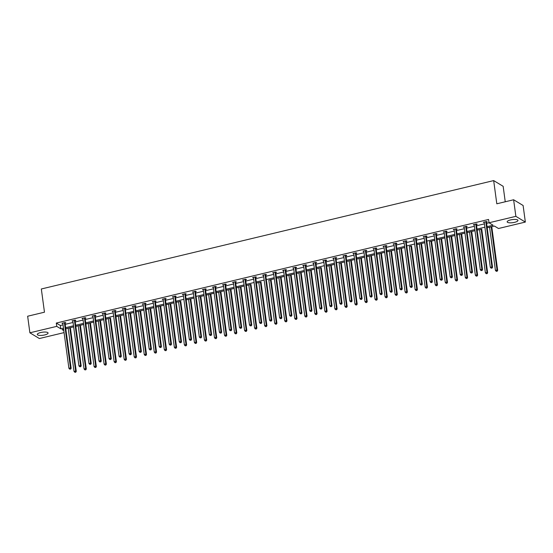 <?xml version="1.0" encoding="UTF-8"?>
<svg xmlns="http://www.w3.org/2000/svg" width="553" height="553" viewBox="0 0 553 553"><rect width="100%" height="100%" fill="white"/><g stroke="black" fill="none" stroke-linecap="round" stroke-linejoin="round"><path stroke-width="0.83" d="M40.673 332.533A5.447 1.555 -7.7 0 1 48.07 333.01A5.447 1.555 -7.7 0 1 44.675 334.945A5.447 1.555 -7.7 0 1 37.279 334.468A5.447 1.555 -7.7 0 1 40.673 332.533M510.571 219.921A5.447 1.555 -7.7 0 1 517.967 220.405A5.447 1.555 -7.7 0 1 514.567 222.341A5.447 1.555 -7.7 0 1 507.17 221.864A5.447 1.555 -7.7 0 1 510.571 219.921M505.242 201.776L503.154 186.313L493.67 180.589L41.33 288.984L44.468 312.196L27.65 316.226L29.89 332.802L56.745 326.367L60.809 328.821L63.477 328.178M493.67 180.589L496.808 203.794L513.626 199.764L523.11 205.495L525.35 222.071L498.495 228.507L494.437 226.053L487.207 227.781M75.464 372.107L74.821 372.259L75.72 372.259L75.637 371.008L76.279 371.395L70.362 327.673L73.66 326.892L65.807 328.772L68.185 328.206L74.026 371.395L75.637 371.008L69.796 327.811M83.69 324.48L75.837 326.367L78.222 325.8L84.063 368.989L85.667 368.609L79.826 325.406M85.494 369.701L84.851 369.853L85.75 369.853L85.667 368.609L86.309 368.996L80.399 325.275L83.697 324.487M95.531 367.296L94.888 367.448L95.787 367.448L95.704 366.204L96.34 366.591L90.429 322.869L93.727 322.081L85.874 323.961L88.252 323.394L94.093 366.591L95.704 366.204L89.862 323.007M105.561 364.89L104.918 365.042L105.817 365.049L105.734 363.798L106.376 364.185L100.466 320.464L103.764 319.675L95.904 321.556L98.289 320.989L104.13 364.185L105.734 363.798L99.893 320.602M110.496 318.065L105.941 319.15L108.319 318.583L114.16 361.78L115.771 361.392L109.929 318.196M115.971 316.751L118.356 316.178L124.197 359.374L125.801 358.987L119.96 315.791M125.628 360.086L124.985 360.238L125.884 360.238L125.801 358.987L126.443 359.374L120.533 315.652L123.824 314.871L115.971 316.745M133.861 312.459L128.386 313.779M128.386 313.772L134.227 356.968L135.838 356.581L136.473 356.968L130.563 313.247L133.861 312.466M145.695 355.275L145.052 355.427L145.951 355.427L145.868 354.183L146.51 354.57L140.6 310.848L143.891 310.06L136.038 311.94L138.423 311.374L144.264 354.563L145.868 354.183L140.027 310.98M155.732 352.869L155.082 353.021L155.987 353.021L155.905 351.777L156.54 352.164L150.63 308.443L153.928 307.655L146.068 309.535L148.453 308.968L154.294 352.164L155.905 351.777L150.063 308.581M165.762 350.464L165.119 350.616L166.018 350.623L165.935 349.372L166.577 349.759L160.667 306.037L163.958 305.249L156.105 307.129L158.49 306.562L164.324 349.759L165.935 349.372L160.094 306.175M175.792 348.058L175.149 348.217L176.054 348.217L175.972 346.966L176.607 347.353L170.697 303.632L173.995 302.844L166.135 304.724L168.52 304.157L174.361 347.353L175.972 346.966L170.13 303.77M180.734 301.233L176.172 302.318L178.557 301.751L184.391 344.948L186.002 344.56L180.16 301.364M186.202 299.92L188.587 299.353L194.428 342.542L196.039 342.155L190.197 298.959M195.859 343.254L195.216 343.406L196.121 343.406L196.039 342.155L196.674 342.542L190.764 298.82L194.062 298.039L186.202 299.913M204.092 295.627L198.624 296.947M198.617 296.94L204.458 340.136L206.069 339.756L206.711 340.143L200.801 296.422L204.092 295.634M215.926 338.443L215.283 338.595L216.182 338.595L216.099 337.351L216.741 337.738L210.831 294.016L214.129 293.228L206.269 295.108L208.654 294.542L214.495 337.731L216.099 337.351L210.264 294.148M225.963 336.037L225.32 336.189L226.218 336.196L226.136 334.945L226.778 335.332L220.868 291.611L224.159 290.823L216.306 292.703L218.691 292.136L224.525 335.332L226.136 334.945L220.294 291.749M235.993 333.632L235.35 333.791L236.249 333.791L236.166 332.54L236.808 332.927L230.898 289.205L234.196 288.417L226.336 290.297L228.721 289.731L234.562 332.927L236.166 332.54L230.331 289.343M246.03 331.226L245.387 331.385L246.285 331.385L246.203 330.134L246.845 330.521L240.928 286.8L244.226 286.019L236.373 287.892L238.751 287.325L244.592 330.521L246.203 330.134L240.361 286.938M250.965 284.401L246.403 285.486L248.788 284.919L254.629 328.116L256.233 327.729L250.391 284.532M261.002 281.995L256.44 283.088L258.818 282.521L264.659 325.71L266.269 325.33L260.428 282.127M274.329 278.795L268.855 280.115M268.855 280.108L274.696 323.305L276.3 322.924L276.942 323.311L271.032 279.59L274.329 278.802M276.507 278.283L278.885 277.71L284.726 320.906L286.336 320.519L280.495 277.323M286.164 321.611L285.521 321.763L286.419 321.763L286.336 320.519L286.979 320.906L281.062 277.184L284.36 276.396L276.507 278.277M296.194 319.205L295.551 319.364L296.449 319.364L296.367 318.113L297.009 318.5L291.099 274.779L294.396 273.991L286.537 275.871L288.922 275.304L294.763 318.5L296.367 318.113L290.525 274.917M306.231 316.8L305.588 316.959L306.486 316.959L306.403 315.708L307.046 316.095L301.129 272.373L304.426 271.592L296.574 273.465L298.952 272.899L304.793 316.095L306.403 315.708L300.562 272.511M316.261 314.401L315.618 314.553L316.516 314.553L316.434 313.302L317.076 313.689L311.166 269.968L314.463 269.187L306.604 271.06L308.989 270.493L314.83 313.689L316.434 313.302L310.592 270.106M321.196 267.569L316.641 268.661L319.019 268.094L324.86 311.284L326.47 310.904L320.629 267.7M336.328 309.59L335.685 309.742L336.583 309.742L336.501 308.498L337.143 308.885L331.233 265.164L334.53 264.375L326.671 266.256L329.056 265.689L334.897 308.878L336.501 308.498L330.659 265.295M339.086 263.276L344.927 306.48L346.537 306.092L347.173 306.48L341.263 262.758L344.56 261.97L339.086 263.283M346.738 261.451L349.123 260.878L354.964 304.074L356.567 303.687L350.726 260.491M356.395 304.779L355.752 304.938L356.65 304.938L356.567 303.687L357.21 304.074L351.3 260.352L354.591 259.564L346.738 261.445M356.775 259.046L359.153 258.472L364.994 301.668L366.604 301.281L360.763 258.085M366.432 302.373L365.789 302.532L366.687 302.532L366.604 301.281L367.24 301.668L361.33 257.947L364.627 257.166M376.462 299.975L375.819 300.127L376.717 300.127L376.634 298.876L377.277 299.263L371.367 255.541L374.658 254.76L366.805 256.633L369.19 256.067L375.031 299.263L376.634 298.876L370.793 255.68M386.499 297.569L385.849 297.721L386.754 297.721L386.671 296.47L387.307 296.857L381.397 253.136L384.694 252.355L376.835 254.235L379.22 253.668L385.061 296.857L386.671 296.47L380.83 253.274M396.529 295.164L395.886 295.316L396.784 295.316L396.701 294.072L397.344 294.459L391.434 250.737L394.724 249.949L386.872 251.829L389.257 251.262L395.098 294.452L396.701 294.072L390.86 250.868M406.559 292.758L405.916 292.91L406.821 292.91L406.738 291.666L407.374 292.053L401.464 248.332L404.761 247.544L396.902 249.424L399.287 248.857L405.128 292.053L406.738 291.666L400.897 248.47M411.501 245.933L409.324 246.451M416.969 244.62L419.354 244.046L425.195 287.242L426.805 286.855L420.964 243.659M426.626 287.947L425.983 288.106L426.888 288.106L426.805 286.855L427.441 287.242L421.531 243.52L424.828 242.732L416.969 244.613M434.858 240.327L429.391 241.64M429.384 241.64L435.225 284.836L436.835 284.449L437.478 284.836L431.568 241.115L434.858 240.334M446.693 283.143L446.05 283.295L446.948 283.295L446.872 282.044L447.508 282.431L441.598 238.709L444.895 237.928L437.036 239.808L439.421 239.242L445.262 282.431L446.872 282.044L441.031 238.848M456.73 280.737L456.087 280.889L456.985 280.889L456.902 279.645L457.545 280.032L451.635 236.311L454.925 235.523L447.073 237.403L449.458 236.836L455.292 280.025L456.902 279.645L451.061 236.442M466.76 278.332L466.117 278.484L467.015 278.484L466.932 277.24L467.575 277.627L461.665 233.905L464.962 233.117L457.103 234.997L459.488 234.431L465.329 277.62L466.932 277.24L461.098 234.037M476.797 275.926L476.154 276.078L477.052 276.085L476.969 274.834L477.612 275.221L471.695 231.5L474.992 230.712L467.14 232.592L469.518 232.025L475.359 275.221L476.969 274.834L471.128 231.638M481.732 229.101L477.17 230.186L479.555 229.619L485.396 272.816L486.999 272.429L481.158 229.232M487.207 227.788L489.585 227.214L495.426 270.41L497.036 270.023L491.195 226.827M496.864 271.115L496.221 271.274L497.119 271.274L497.036 270.023L497.679 270.41L491.762 226.689L494.437 226.053M64.072 332.609L39.374 338.533L29.89 332.802M513.626 199.764L515.866 216.341L525.35 222.071M75.153 320.643L75.872 320.47L75.229 320.083L72.014 320.851L72.885 321.182M95.22 315.832L95.939 315.659L95.296 315.272L92.081 316.046L92.952 316.371M115.287 311.021L116.006 310.848L115.363 310.461L112.148 311.235L113.019 311.567M135.354 306.217L136.073 306.044L135.43 305.657L132.215 306.424L133.086 306.756M155.421 301.406L156.14 301.233L155.497 300.846L152.282 301.62L153.153 301.945M175.488 296.595L176.207 296.422L175.564 296.035L172.349 296.809L173.22 297.141M195.548 291.79L196.274 291.618L195.631 291.231L192.416 291.998L193.287 292.33M215.615 286.979L216.341 286.807L215.698 286.419L212.483 287.194L213.354 287.519M235.682 282.168L236.401 281.995L235.765 281.608L232.55 282.383L233.421 282.714M255.749 277.364L256.468 277.191L255.832 276.804L252.617 277.571L253.488 277.903M275.816 272.553L276.535 272.38L275.899 271.993L272.677 272.767L273.555 273.092M295.883 267.742L296.602 267.569L295.966 267.182L292.744 267.956L293.622 268.288M315.95 262.938L316.669 262.765L316.033 262.378L312.811 263.145L313.689 263.477M336.017 258.127L336.736 257.954L336.1 257.567L332.878 258.334L333.756 258.666M356.084 253.315L356.803 253.143L356.167 252.756L352.945 253.53L353.823 253.862M376.151 248.511L376.87 248.338L376.227 247.951L373.012 248.719L373.89 249.05M396.218 243.7L396.936 243.527L396.294 243.14L393.079 243.908L393.957 244.239M416.285 238.889L417.003 238.716L416.361 238.329L413.146 239.103L414.024 239.435M436.352 234.085L437.07 233.912L436.428 233.525L433.213 234.292L434.091 234.624M456.419 229.274L457.137 229.101L456.495 228.714L453.28 229.481L454.158 229.813M476.486 224.463L477.204 224.29L476.562 223.903L473.347 224.677L474.225 225.009M486.605 223.357L489.018 222.776L488.562 219.458L56.295 323.049L60.36 325.503L63.028 324.867M65.206 324.341L73.058 322.461M75.243 321.943L83.095 320.056M85.273 319.537L93.125 317.65M95.303 317.132L103.162 315.245M105.34 314.726L113.192 312.846M115.37 312.321L123.229 310.44M125.407 309.915L133.259 308.035M135.437 307.509L143.296 305.629M145.474 305.111L153.326 303.224M155.504 302.705L163.363 300.818M165.541 300.3L173.393 298.42M175.571 297.894L183.43 296.014M185.608 295.489L193.46 293.608M195.638 293.083L203.497 291.203M205.675 290.684L213.527 288.797M215.705 288.279L223.564 286.392M225.742 285.873L233.594 283.993M235.772 283.468L243.631 281.588M245.809 281.062L253.661 279.182M255.839 278.657L263.698 276.776M265.875 276.258L273.728 274.371M275.906 273.853L283.758 271.965M285.942 271.447L293.795 269.567M295.973 269.041L303.825 267.161M306.009 266.636L313.862 264.756M316.04 264.23L323.892 262.35M326.07 261.832L333.929 259.945M336.106 259.426L343.959 257.539M346.137 257.021L353.996 255.14M356.173 254.615L364.026 252.735M366.204 252.209L374.063 250.329M376.24 249.804L384.093 247.924M386.27 247.398L394.13 245.518M396.307 245L404.16 243.113M406.337 242.594L414.197 240.707M416.374 240.189L424.227 238.308M426.404 237.783L434.264 235.903M436.441 235.378L444.294 233.497M446.471 232.972L454.331 231.092M456.508 230.573L464.361 228.686M466.538 228.168L474.398 226.281M476.575 225.762L484.428 223.882M486.516 222.057L487.234 221.884L486.599 221.497L483.384 222.271L484.255 222.603M466.449 226.868L467.167 226.695L466.532 226.308L463.317 227.083L464.188 227.407M446.382 231.679L447.107 231.507L446.465 231.119L443.25 231.887L444.121 232.219M426.315 236.484L427.04 236.311L426.398 235.924L423.183 236.698L424.054 237.03M406.255 241.295L406.973 241.122L406.331 240.735L403.116 241.509L403.987 241.834M386.188 246.106L386.906 245.933L386.264 245.546L383.049 246.313L383.92 246.645M366.121 250.91L366.839 250.737L366.197 250.35L362.982 251.124L363.853 251.456M346.054 255.721L346.772 255.548L346.13 255.161L342.915 255.935L343.786 256.267M325.987 260.532L326.705 260.359L326.063 259.972L322.848 260.74L323.719 261.071M305.92 265.336L306.639 265.164L305.996 264.783L302.781 265.551L303.652 265.882M285.853 270.147L286.572 269.975L285.929 269.588L282.714 270.362L283.585 270.694M265.786 274.959L266.505 274.786L265.862 274.399L262.647 275.166L263.525 275.498M245.719 279.763L246.438 279.597L245.795 279.21L242.58 279.977L243.458 280.309M225.652 284.574L226.371 284.401L225.728 284.014L222.513 284.788L223.391 285.12M205.585 289.385L206.304 289.212L205.661 288.825L202.446 289.592L203.324 289.924M185.518 294.196L186.237 294.023L185.594 293.636L182.379 294.403L183.257 294.735M165.451 299L166.17 298.827L165.527 298.44L162.312 299.214L163.19 299.546M145.384 303.811L146.103 303.638L145.46 303.251L142.245 304.019L143.123 304.35M125.317 308.622L126.036 308.45L125.4 308.062L122.178 308.83L123.056 309.162M105.25 313.427L105.969 313.254L105.333 312.867L102.111 313.641L102.989 313.973M85.183 318.238L85.902 318.065L85.266 317.678L82.044 318.445L82.922 318.777M65.116 323.049L65.835 322.876L65.199 322.489L61.977 323.256L62.855 323.588M56.295 323.049L56.745 326.367M487.055 226.675L493.076 225.23L489.011 222.776L515.866 216.341M63.63 329.291L62.164 329.643L63.809 330.632M364.627 257.159L356.768 259.039M65.655 327.659L73.508 325.779M75.685 325.254L83.544 323.374M85.722 322.848L93.575 320.968M95.752 320.443L103.611 318.563M105.789 318.044L113.642 316.157M115.819 315.639L123.678 313.751M125.856 313.233L133.708 311.353M135.886 310.827L143.745 308.947M145.923 308.422L153.775 306.542M155.953 306.016L163.812 304.136M165.99 303.618L173.842 301.731M176.02 301.212L183.879 299.325M186.057 298.807L193.909 296.926M196.087 296.401L203.946 294.521M206.124 293.996L213.976 292.115M216.154 291.59L224.006 289.71M226.191 289.191L234.043 287.304M236.221 286.786L244.073 284.899M246.251 284.38L254.11 282.5M256.288 281.975L264.14 280.094M266.318 279.569L274.177 277.689M276.355 277.164L284.207 275.283M286.385 274.765L294.244 272.878M296.422 272.359L304.274 270.472M306.452 269.954L314.311 268.067M316.489 267.548L324.341 265.668M326.519 265.143L334.378 263.263M336.556 262.737L344.408 260.857M346.586 260.332L354.445 258.451M356.623 257.933L364.475 256.046M366.653 255.527L374.512 253.64M376.69 253.122L384.542 251.242M386.72 250.716L394.579 248.836M396.757 248.311L404.609 246.431M406.787 245.905L414.646 244.025M416.824 243.507L424.676 241.62M426.854 241.101L434.713 239.214M436.891 238.696L444.743 236.815M446.921 236.29L454.773 234.41M456.958 233.884L464.81 232.004M466.988 231.479L474.84 229.599M477.025 229.08L484.877 227.193M60.36 325.503L60.809 328.821M483.951 222.133L484.02 222.659M473.921 224.539L473.99 225.064M463.884 226.944L463.953 227.47M453.854 229.35L453.923 229.868M443.817 231.748L443.886 232.274M433.787 234.154L433.856 234.679M423.75 236.56L423.819 237.085M413.72 238.965L413.789 239.49M403.683 241.371L403.752 241.896M393.653 243.776L393.722 244.295M383.616 246.182L383.685 246.7M373.586 248.58L373.655 249.106M363.549 250.986L363.618 251.511M353.519 253.392L353.588 253.917M343.482 255.797L343.558 256.322M333.452 258.203L333.521 258.721M323.415 260.608L323.491 261.127M313.385 263.007L313.454 263.532M303.348 265.412L303.424 265.938M293.318 267.818L293.387 268.343M283.281 270.223L283.357 270.749M273.251 272.629L273.32 273.147M263.214 275.035L263.29 275.553M253.184 277.433L253.253 277.959M243.154 279.839L243.223 280.364M233.117 282.244L233.186 282.77M223.087 284.65L223.156 285.175M213.05 287.055L213.119 287.581M203.02 289.461L203.089 289.979M192.983 291.86L193.052 292.385M182.953 294.265L183.022 294.79M172.916 296.671L172.985 297.196M162.886 299.076L162.955 299.602M152.849 301.482L152.918 302.007M142.819 303.887L142.888 304.406M132.782 306.286L132.851 306.811M122.752 308.692L122.821 309.217M112.715 311.097L112.791 311.622M102.685 313.503L102.754 314.028M92.648 315.908L92.724 316.434M82.618 318.314L82.687 318.832M72.581 320.719L72.657 321.238M62.551 323.118L62.62 323.643M485.88 221.67L485.852 221.781A0.698 0.629 -58.9 0 0 485.838 222.036L491.907 266.926L490.304 267.313L484.234 222.424A0.698 0.629 -58.9 0 0 484.151 222.188L484.103 222.099M486.64 221.525L486.495 222.168A0.698 0.629 -58.9 0 0 486.481 222.424L492.55 267.313L491.907 266.926L491.735 268.025L491.092 268.177L491.735 268.025M491.99 268.177L492.55 267.313M490.304 267.313L491.092 268.177M496.221 271.274L495.426 270.41M497.679 270.41L497.119 271.274M475.843 224.076L475.822 224.186A0.698 0.629 -58.9 0 0 475.808 224.442L481.877 269.332L480.267 269.719L474.198 224.829A0.698 0.629 -58.9 0 0 474.121 224.594L474.066 224.504M476.61 223.93L476.458 224.573A0.698 0.629 -58.9 0 0 476.444 224.829L482.513 269.719L481.877 269.332L481.704 270.424L481.062 270.583L481.704 270.424M481.96 270.583L482.513 269.719M480.267 269.719L481.062 270.583M465.813 226.481L465.785 226.585A0.698 0.629 -58.9 0 0 465.771 226.848L471.84 271.737L470.237 272.124L464.167 227.235A0.698 0.629 -58.9 0 0 464.085 226.993L464.036 226.91M466.573 226.336L466.428 226.972A0.698 0.629 -58.9 0 0 466.414 227.235L472.483 272.124L471.84 271.737L471.668 272.829L471.025 272.988L471.668 272.829M471.923 272.988L472.483 272.124M470.237 272.124L471.025 272.988M486.827 273.521L486.184 273.68L487.082 273.68L486.999 272.429L487.642 272.816L481.732 229.094M486.184 273.68L485.396 272.816M487.642 272.816L487.082 273.68M476.154 276.078L475.359 275.221M477.612 275.221L477.052 276.085M455.776 228.887L455.755 228.99A0.698 0.629 -58.9 0 0 455.741 229.253L461.81 274.143L460.2 274.53L454.131 229.633A0.698 0.629 -58.9 0 0 454.054 229.398L453.999 229.308M456.543 228.742L456.391 229.377A0.698 0.629 -58.9 0 0 456.377 229.64L462.453 274.53L461.81 274.143L461.637 275.235L460.995 275.387L461.637 275.235M461.893 275.387L462.453 274.53M460.2 274.53L460.995 275.387M466.117 278.484L465.329 277.62M467.575 277.627L467.015 278.484M445.746 231.292L445.718 231.396A0.698 0.629 -58.9 0 0 445.704 231.659L451.773 276.548L450.17 276.929L444.1 232.039A0.698 0.629 -58.9 0 0 444.018 231.804L443.969 231.714M446.506 231.147L446.361 231.783A0.698 0.629 -58.9 0 0 446.347 232.039L452.416 276.935L451.773 276.548L451.601 277.641L450.958 277.793L451.601 277.641M451.856 277.793L452.416 276.935M450.17 276.929L450.958 277.793M456.087 280.889L455.292 280.025M457.545 280.032L456.985 280.889M435.709 233.698L435.688 233.801A0.698 0.629 -58.9 0 0 435.674 234.057L441.743 278.954L440.133 279.334L434.064 234.444A0.698 0.629 -58.9 0 0 433.987 234.209L433.932 234.119M436.476 233.553L436.324 234.189A0.698 0.629 -58.9 0 0 436.31 234.444L442.386 279.341L441.743 278.954L441.57 280.046L440.928 280.198L441.57 280.046M441.826 280.198L442.386 279.341M440.133 279.334L440.928 280.198M446.05 283.295L445.262 282.431M447.508 282.431L446.948 283.295M425.679 236.096L425.651 236.207A0.698 0.629 -58.9 0 0 425.637 236.463L431.706 281.353L430.103 281.74L424.033 236.85A0.698 0.629 -58.9 0 0 423.951 236.615L423.902 236.525M426.439 235.951L426.294 236.594A0.698 0.629 -58.9 0 0 426.28 236.85L432.349 281.74L431.706 281.353L431.534 282.452L430.891 282.604L431.534 282.452M431.789 282.604L432.349 281.74M430.103 281.74L430.891 282.604M436.663 285.542L436.02 285.701L436.918 285.701L436.835 284.449L430.994 241.253M436.02 285.701L435.225 284.836M437.478 284.836L436.918 285.701M415.642 238.502L415.621 238.613A0.698 0.629 -58.9 0 0 415.607 238.868L421.676 283.758L420.066 284.145L413.997 239.255A0.698 0.629 -58.9 0 0 413.921 239.02L413.865 238.931M416.409 238.357L416.257 239A0.698 0.629 -58.9 0 0 416.25 239.255L422.319 284.145L421.676 283.758L421.504 284.85L420.861 285.009L421.504 284.85M421.759 285.009L422.319 284.145M420.066 284.145L420.861 285.009M425.983 288.106L425.195 287.242M427.441 287.242L426.888 288.106M405.612 240.908L405.584 241.011A0.698 0.629 -58.9 0 0 405.57 241.274L411.639 286.164L410.036 286.551L403.966 241.661A0.698 0.629 -58.9 0 0 403.884 241.419L403.835 241.336M406.372 240.762L406.227 241.398A0.698 0.629 -58.9 0 0 406.213 241.661L412.282 286.551L411.639 286.164L411.467 287.256L410.824 287.415L411.467 287.256M411.722 287.415L412.282 286.551M410.036 286.551L410.824 287.415M409.324 246.444L415.158 289.648L416.768 289.26L417.411 289.648L411.501 245.926M416.596 290.353L415.953 290.505L416.851 290.512L416.768 289.26L410.927 246.064M415.953 290.505L415.158 289.648M417.411 289.648L416.851 290.512M395.575 243.313L395.554 243.417A0.698 0.629 -58.9 0 0 395.54 243.679L401.609 288.569L399.999 288.956L393.93 244.06A0.698 0.629 -58.9 0 0 393.854 243.825L393.798 243.735M396.342 243.168L396.19 243.804A0.698 0.629 -58.9 0 0 396.183 244.067L402.252 288.956L401.609 288.569L401.437 289.661L400.794 289.813L401.437 289.661M401.692 289.813L402.252 288.956M399.999 288.956L400.794 289.813M385.545 245.719L385.517 245.822A0.698 0.629 -58.9 0 0 385.503 246.085L391.572 290.975L389.969 291.355L383.9 246.465A0.698 0.629 -58.9 0 0 383.817 246.23L383.768 246.14M386.312 245.573L386.16 246.209A0.698 0.629 -58.9 0 0 386.146 246.472L392.215 291.362L391.572 290.975L391.4 292.067L390.757 292.219L391.4 292.067M391.655 292.219L392.215 291.362M389.969 291.355L390.757 292.219M375.508 248.124L375.487 248.228A0.698 0.629 -58.9 0 0 375.473 248.484L381.542 293.38L379.932 293.761L373.863 248.871A0.698 0.629 -58.9 0 0 373.787 248.636L373.731 248.546M376.275 247.979L376.13 248.615A0.698 0.629 -58.9 0 0 376.116 248.871L382.185 293.767L381.542 293.38L381.37 294.473L380.727 294.625L381.37 294.473M381.625 294.625L382.185 293.767M379.932 293.761L380.727 294.625M365.478 250.523L365.45 250.633A0.698 0.629 -58.9 0 0 365.436 250.889L371.505 295.779L369.902 296.166L363.833 251.276A0.698 0.629 -58.9 0 0 363.75 251.041L363.701 250.951M366.245 250.378L366.093 251.021A0.698 0.629 -58.9 0 0 366.079 251.276L372.148 296.166L371.505 295.779L371.333 296.878L370.69 297.03L371.333 296.878M371.588 297.03L372.148 296.166M369.902 296.166L370.69 297.03M355.441 252.928L355.42 253.039A0.698 0.629 -58.9 0 0 355.406 253.295L361.475 298.185L359.865 298.572L353.796 253.682A0.698 0.629 -58.9 0 0 353.72 253.447L353.664 253.357M356.208 252.783L356.063 253.426A0.698 0.629 -58.9 0 0 356.049 253.682L362.118 298.572L361.475 298.185L361.303 299.277L360.66 299.436L361.303 299.277M361.558 299.436L362.118 298.572M359.865 298.572L360.66 299.436M345.411 255.334L345.383 255.438A0.698 0.629 -58.9 0 0 345.369 255.7L351.445 300.59L349.835 300.977L343.766 256.087A0.698 0.629 -58.9 0 0 343.683 255.845L343.634 255.763M346.178 255.189L346.026 255.825A0.698 0.629 -58.9 0 0 346.012 256.087L352.081 300.977L351.445 300.59L351.266 301.682L350.623 301.841L351.266 301.682M351.528 301.841L352.081 300.977M349.835 300.977L350.623 301.841M335.374 257.739L335.353 257.843A0.698 0.629 -58.9 0 0 335.339 258.106L341.408 302.996L339.798 303.383L333.729 258.486A0.698 0.629 -58.9 0 0 333.653 258.251L333.597 258.168M336.141 257.594L335.996 258.23A0.698 0.629 -58.9 0 0 335.982 258.493L342.051 303.383L341.408 302.996L341.236 304.088L340.593 304.24L341.236 304.088M341.491 304.247L342.051 303.383M339.798 303.383L340.593 304.24M325.344 260.145L325.316 260.249A0.698 0.629 -58.9 0 0 325.309 260.511L331.378 305.401L329.768 305.781L323.699 260.892A0.698 0.629 -58.9 0 0 323.616 260.657L323.567 260.567M326.111 260L325.959 260.636A0.698 0.629 -58.9 0 0 325.945 260.898L332.014 305.788L331.378 305.401L331.199 306.493L330.556 306.645L331.199 306.493M331.461 306.645L332.014 305.788M329.768 305.781L330.556 306.645M315.314 262.551L315.286 262.654A0.698 0.629 -58.9 0 0 315.272 262.91L321.341 307.807L319.731 308.187L313.662 263.297A0.698 0.629 -58.9 0 0 313.586 263.062L313.53 262.972M316.074 262.405L315.929 263.041A0.698 0.629 -58.9 0 0 315.915 263.297L321.984 308.194L321.341 307.807L321.169 308.899L320.526 309.051L321.169 308.899M321.424 309.051L321.984 308.194M319.731 308.187L320.526 309.051M305.277 264.949L305.249 265.06A0.698 0.629 -58.9 0 0 305.242 265.316L311.311 310.205L309.701 310.592L303.632 265.703A0.698 0.629 -58.9 0 0 303.549 265.468L303.5 265.378M306.044 264.804L305.892 265.447A0.698 0.629 -58.9 0 0 305.878 265.703L311.947 310.592L311.311 310.205L311.139 311.304L310.489 311.457L311.139 311.304M311.394 311.457L311.947 310.592M309.701 310.592L310.489 311.457M405.916 292.91L405.128 292.053M407.374 292.053L406.821 292.91M395.886 295.316L395.098 294.452M397.344 294.459L396.784 295.316M385.849 297.721L385.061 296.857M387.307 296.857L386.754 297.721M375.819 300.127L375.031 299.263M377.277 299.263L376.717 300.127M365.789 302.532L364.994 301.668M367.24 301.668L366.687 302.532M355.752 304.938L354.964 304.074M357.21 304.074L356.65 304.938M346.365 307.185L345.722 307.337L346.62 307.337L346.537 306.092L340.696 262.896M345.722 307.337L344.927 306.48M347.173 306.48L346.62 307.337M335.685 309.742L334.897 308.878M337.143 308.885L336.583 309.742M326.298 311.996L325.655 312.148L326.553 312.148L326.47 310.904L327.106 311.284L321.196 267.562M325.655 312.148L324.86 311.284M327.106 311.284L326.553 312.148M315.618 314.553L314.83 313.689M317.076 313.689L316.516 314.553M295.247 267.355L295.219 267.465A0.698 0.629 -58.9 0 0 295.205 267.721L301.274 312.611L299.671 312.998L293.595 268.108A0.698 0.629 -58.9 0 0 293.519 267.873L293.47 267.783M296.007 267.21L295.862 267.852A0.698 0.629 -58.9 0 0 295.848 268.108L301.917 312.998L301.274 312.611L301.102 313.703L300.459 313.862L301.102 313.703M301.357 313.862L301.917 312.998M299.671 312.998L300.459 313.862M305.588 316.959L304.793 316.095M307.046 316.095L306.486 316.959M285.21 269.76L285.182 269.871A0.698 0.629 -58.9 0 0 285.175 270.127L291.244 315.016L289.634 315.404L283.565 270.514A0.698 0.629 -58.9 0 0 283.482 270.272L283.433 270.189M285.977 269.615L285.825 270.258A0.698 0.629 -58.9 0 0 285.811 270.514L291.88 315.404L291.244 315.016L291.072 316.109L290.429 316.268L291.072 316.109M291.327 316.268L291.88 315.404M289.634 315.404L290.429 316.268M295.551 319.364L294.763 318.5M297.009 318.5L296.449 319.364M275.18 272.166L275.152 272.27A0.698 0.629 -58.9 0 0 275.138 272.532L281.207 317.422L279.604 317.809L273.535 272.919A0.698 0.629 -58.9 0 0 273.452 272.677L273.403 272.594M275.94 272.021L275.795 272.657A0.698 0.629 -58.9 0 0 275.781 272.919L281.85 317.809L281.207 317.422L281.035 318.514L280.392 318.666L281.035 318.514M281.29 318.673L281.85 317.809M279.604 317.809L280.392 318.666M285.521 321.763L284.726 320.906M286.979 320.906L286.419 321.763M265.143 274.571L265.122 274.675A0.698 0.629 -58.9 0 0 265.108 274.938L271.177 319.828L269.567 320.215L263.498 275.318A0.698 0.629 -58.9 0 0 263.415 275.083L263.366 274.993M265.91 274.426L265.758 275.062A0.698 0.629 -58.9 0 0 265.744 275.325L271.813 320.215L271.177 319.828L271.005 320.92L270.362 321.072L271.005 320.92M271.26 321.072L271.813 320.215M269.567 320.215L270.362 321.072M276.127 324.017L275.484 324.169L276.382 324.169L276.3 322.924L270.458 279.721M275.484 324.169L274.696 323.305M276.942 323.311L276.382 324.169M255.113 276.977L255.085 277.081A0.698 0.629 -58.9 0 0 255.071 277.336L261.14 322.233L259.537 322.613L253.468 277.724A0.698 0.629 -58.9 0 0 253.385 277.488L253.336 277.399M255.873 276.832L255.728 277.468A0.698 0.629 -58.9 0 0 255.714 277.724L261.783 322.62L261.14 322.233L260.968 323.325L260.325 323.477L260.968 323.325M261.223 323.477L261.783 322.62M259.537 322.613L260.325 323.477M266.097 326.422L265.454 326.574L266.352 326.574L266.269 325.33L266.912 325.717L260.995 281.995M265.454 326.574L264.659 325.71M266.912 325.717L266.352 326.574M245.076 279.376L245.055 279.486A0.698 0.629 -58.9 0 0 245.041 279.742L251.11 324.632L249.5 325.019L243.431 280.129A0.698 0.629 -58.9 0 0 243.355 279.894L243.299 279.804M245.843 279.237L245.691 279.873A0.698 0.629 -58.9 0 0 245.677 280.129L251.746 325.019L251.11 324.632L250.938 325.731L250.295 325.883L250.938 325.731M251.193 325.883L251.746 325.019M249.5 325.019L250.295 325.883M256.06 328.828L255.417 328.98L256.316 328.98L256.233 327.729L256.875 328.116L250.965 284.394M255.417 328.98L254.629 328.116M256.875 328.116L256.316 328.98M235.046 281.781L235.018 281.892A0.698 0.629 -58.9 0 0 235.004 282.148L241.073 327.037L239.47 327.424L233.401 282.535A0.698 0.629 -58.9 0 0 233.318 282.3L233.269 282.21M235.806 281.636L235.661 282.279A0.698 0.629 -58.9 0 0 235.647 282.535L241.716 327.424L241.073 327.037L240.901 328.136L240.258 328.288L240.901 328.136M241.156 328.288L241.716 327.424M239.47 327.424L240.258 328.288M245.387 331.385L244.592 330.521M246.845 330.521L246.285 331.385M225.009 284.187L224.988 284.297A0.698 0.629 -58.9 0 0 224.974 284.553L231.043 329.443L229.433 329.83L223.364 284.94A0.698 0.629 -58.9 0 0 223.288 284.705L223.232 284.615M225.776 284.042L225.624 284.684A0.698 0.629 -58.9 0 0 225.61 284.94L231.679 329.83L231.043 329.443L230.871 330.535L230.228 330.694L230.871 330.535M231.126 330.694L231.679 329.83M229.433 329.83L230.228 330.694M214.979 286.592L214.951 286.696A0.698 0.629 -58.9 0 0 214.937 286.959L221.006 331.848L219.403 332.235L213.334 287.346A0.698 0.629 -58.9 0 0 213.251 287.104L213.202 287.021M215.739 286.447L215.594 287.083A0.698 0.629 -58.9 0 0 215.58 287.346L221.649 332.235L221.006 331.848L220.834 332.941L220.191 333.1L220.834 332.941M221.089 333.1L221.649 332.235M219.403 332.235L220.191 333.1M204.942 288.998L204.921 289.101A0.698 0.629 -58.9 0 0 204.907 289.364L210.976 334.254L209.366 334.641L203.297 289.744A0.698 0.629 -58.9 0 0 203.221 289.509L203.165 289.419M205.709 288.853L205.557 289.489A0.698 0.629 -58.9 0 0 205.543 289.751L211.619 334.641L210.976 334.254L210.804 335.346L210.161 335.498L210.804 335.346M211.059 335.498L211.619 334.641M209.366 334.641L210.161 335.498M194.912 291.403L194.884 291.507A0.698 0.629 -58.9 0 0 194.87 291.763L200.939 336.659L199.336 337.04L193.267 292.15A0.698 0.629 -58.9 0 0 193.184 291.915L193.135 291.825M195.672 291.258L195.527 291.894A0.698 0.629 -58.9 0 0 195.513 292.15L201.582 337.047L200.939 336.659L200.767 337.752L200.124 337.904L200.767 337.752M201.022 337.904L201.582 337.047M199.336 337.04L200.124 337.904M184.875 293.809L184.854 293.913A0.698 0.629 -58.9 0 0 184.84 294.168L190.909 339.065L189.299 339.445L183.23 294.555A0.698 0.629 -58.9 0 0 183.154 294.32L183.098 294.231M185.642 293.664L185.49 294.3A0.698 0.629 -58.9 0 0 185.483 294.555L191.552 339.445L190.909 339.065L190.737 340.157L190.094 340.309L190.737 340.157M190.992 340.309L191.552 339.445M189.299 339.445L190.094 340.309M174.845 296.208L174.817 296.318A0.698 0.629 -58.9 0 0 174.803 296.574L180.872 341.464L179.269 341.851L173.2 296.961A0.698 0.629 -58.9 0 0 173.117 296.726L173.068 296.636M175.605 296.062L175.46 296.705A0.698 0.629 -58.9 0 0 175.446 296.961L181.515 341.851L180.872 341.464L180.7 342.563L180.057 342.715L180.7 342.563M180.955 342.715L181.515 341.851M179.269 341.851L180.057 342.715M164.808 298.613L164.787 298.724A0.698 0.629 -58.9 0 0 164.773 298.979L170.842 343.869L169.232 344.256L163.163 299.367A0.698 0.629 -58.9 0 0 163.087 299.132L163.031 299.042M165.575 298.468L165.423 299.111A0.698 0.629 -58.9 0 0 165.416 299.367L171.485 344.256L170.842 343.869L170.67 344.961L170.027 345.12L170.67 344.961M170.925 345.12L171.485 344.256M169.232 344.256L170.027 345.12M154.778 301.019L154.75 301.122A0.698 0.629 -58.9 0 0 154.736 301.385L160.805 346.275L159.202 346.662L153.133 301.772A0.698 0.629 -58.9 0 0 153.05 301.53L153.001 301.447M155.545 300.873L155.393 301.509A0.698 0.629 -58.9 0 0 155.379 301.772L161.448 346.662L160.805 346.275L160.633 347.367L159.99 347.526L160.633 347.367M160.888 347.526L161.448 346.662M159.202 346.662L159.99 347.526M144.741 303.424L144.72 303.528A0.698 0.629 -58.9 0 0 144.706 303.791L150.775 348.68L149.165 349.067L143.096 304.171A0.698 0.629 -58.9 0 0 143.02 303.936L142.964 303.846M145.508 303.279L145.363 303.915A0.698 0.629 -58.9 0 0 145.349 304.178L151.418 349.067L150.775 348.68L150.603 349.773L149.96 349.925L150.603 349.773M150.858 349.925L151.418 349.067M149.165 349.067L149.96 349.925M134.711 305.83L134.683 305.933A0.698 0.629 -58.9 0 0 134.669 306.196L140.739 351.086L139.135 351.466L133.066 306.576A0.698 0.629 -58.9 0 0 132.983 306.341L132.934 306.251M135.478 305.685L135.326 306.321A0.698 0.629 -58.9 0 0 135.312 306.583L141.381 351.473L140.739 351.086L140.566 352.178L139.923 352.33L140.566 352.178M140.821 352.33L141.381 351.473M139.135 351.466L139.923 352.33M235.35 333.791L234.562 332.927M236.808 332.927L236.249 333.791M225.32 336.189L224.525 335.332M226.778 335.332L226.218 336.196M215.283 338.595L214.495 337.731M216.741 337.738L216.182 338.595M205.896 340.848L205.253 341.001L206.151 341.001L206.069 339.756L200.227 296.553M205.253 341.001L204.458 340.136M206.711 340.143L206.151 341.001M195.216 343.406L194.428 342.542M196.674 342.542L196.121 343.406M185.829 345.653L185.186 345.812L186.084 345.812L186.002 344.56L186.644 344.948L180.734 301.226M185.186 345.812L184.391 344.948M186.644 344.948L186.084 345.812M175.149 348.217L174.361 347.353M176.607 347.353L176.054 348.217M165.119 350.616L164.324 349.759M166.577 349.759L166.018 350.623M155.082 353.021L154.294 352.164M156.54 352.164L155.987 353.021M145.052 355.427L144.264 354.563M146.51 354.57L145.951 355.427M124.674 308.235L124.653 308.339A0.698 0.629 -58.9 0 0 124.639 308.595L130.708 353.491L129.098 353.872L123.029 308.982A0.698 0.629 -58.9 0 0 122.953 308.747L122.897 308.657M125.441 308.09L125.296 308.726A0.698 0.629 -58.9 0 0 125.282 308.982L131.351 353.879L130.708 353.491L130.536 354.584L129.893 354.736L130.536 354.584M130.791 354.736L131.351 353.879M129.098 353.872L129.893 354.736M135.665 357.68L135.022 357.832L135.92 357.832L135.838 356.581L129.996 313.385M135.022 357.832L134.227 356.968M136.473 356.968L135.92 357.832M114.644 310.634L114.616 310.745A0.698 0.629 -58.9 0 0 114.602 311L120.678 355.89L119.068 356.277L112.999 311.387A0.698 0.629 -58.9 0 0 112.916 311.152L112.867 311.062M115.411 310.489L115.259 311.132A0.698 0.629 -58.9 0 0 115.245 311.387L121.314 356.277L120.678 355.89L120.499 356.989L119.856 357.141L120.499 356.989M120.754 357.141L121.314 356.277M119.068 356.277L119.856 357.141M124.985 360.238L124.197 359.374M126.443 359.374L125.884 360.238M104.607 313.039L104.586 313.15A0.698 0.629 -58.9 0 0 104.572 313.406L110.641 358.296L109.031 358.683L102.962 313.793A0.698 0.629 -58.9 0 0 102.886 313.558L102.83 313.468M105.374 312.894L105.229 313.537A0.698 0.629 -58.9 0 0 105.215 313.793L111.284 358.683L110.641 358.296L110.469 359.388L109.826 359.547L110.469 359.388M110.724 359.547L111.284 358.683M109.031 358.683L109.826 359.547M115.598 362.485L114.955 362.644L115.853 362.644L115.771 361.392L116.407 361.78L110.496 318.058M114.955 362.644L114.16 361.78M116.407 361.78L115.853 362.644M94.577 315.445L94.549 315.549A0.698 0.629 -58.9 0 0 94.542 315.811L100.611 360.701L99.001 361.088L92.932 316.198A0.698 0.629 -58.9 0 0 92.849 315.957L92.8 315.874M95.344 315.3L95.192 315.936A0.698 0.629 -58.9 0 0 95.178 316.198L101.247 361.088L100.611 360.701L100.432 361.793L99.789 361.952L100.432 361.793M100.694 361.952L101.247 361.088M99.001 361.088L99.789 361.952M104.918 365.042L104.13 364.185M106.376 364.185L105.817 365.049M84.547 317.851L84.519 317.954A0.698 0.629 -58.9 0 0 84.505 318.217L90.574 363.107L88.964 363.494L82.895 318.597A0.698 0.629 -58.9 0 0 82.819 318.362L82.763 318.279M85.307 317.705L85.162 318.341A0.698 0.629 -58.9 0 0 85.148 318.604L91.217 363.494L90.574 363.107L90.402 364.199L89.759 364.351L90.402 364.199M90.657 364.358L91.217 363.494M88.964 363.494L89.759 364.351M94.888 367.448L94.093 366.591M96.34 366.591L95.787 367.448M74.51 320.256L74.482 320.36A0.698 0.629 -58.9 0 0 74.475 320.622L80.544 365.512L78.934 365.892L72.865 321.003A0.698 0.629 -58.9 0 0 72.782 320.768L72.733 320.678M75.277 320.111L75.125 320.747A0.698 0.629 -58.9 0 0 75.111 321.01L81.18 365.899L80.544 365.512L80.365 366.604L79.722 366.757L80.365 366.604M80.627 366.757L81.18 365.899M78.934 365.892L79.722 366.757M84.851 369.853L84.063 368.989M86.309 368.996L85.75 369.853M64.48 322.662L64.452 322.765A0.698 0.629 -58.9 0 0 64.438 323.021L70.508 367.918L68.904 368.298L62.828 323.408A0.698 0.629 -58.9 0 0 62.752 323.173L62.703 323.083M65.24 322.517L65.095 323.152A0.698 0.629 -58.9 0 0 65.081 323.408L71.15 368.305L70.508 367.918L70.335 369.01L69.692 369.162L70.335 369.01M70.59 369.162L71.15 368.305M68.904 368.298L69.692 369.162M74.821 372.259L74.026 371.395M76.279 371.395L75.72 372.259M485.852 221.781L486.495 222.168M485.838 222.036L486.481 222.424M475.822 224.186L476.458 224.573M475.808 224.442L476.444 224.829M465.785 226.585L466.428 226.972M465.771 226.848L466.414 227.235M455.755 228.99L456.391 229.377M455.741 229.253L456.377 229.64M445.718 231.396L446.361 231.783M445.704 231.659L446.347 232.039M435.688 233.801L436.324 234.189M435.674 234.057L436.31 234.444M425.651 236.207L426.294 236.594M425.637 236.463L426.28 236.85M415.621 238.613L416.257 239M415.607 238.868L416.25 239.255M405.584 241.011L406.227 241.398M405.57 241.274L406.213 241.661M395.554 243.417L396.19 243.804M395.54 243.679L396.183 244.067M385.517 245.822L386.16 246.209M385.503 246.085L386.146 246.472M375.487 248.228L376.13 248.615M375.473 248.484L376.116 248.871M365.45 250.633L366.093 251.021M365.436 250.889L366.079 251.276M355.42 253.039L356.063 253.426M355.406 253.295L356.049 253.682M345.383 255.438L346.026 255.825M345.369 255.7L346.012 256.087M335.353 257.843L335.996 258.23M335.339 258.106L335.982 258.493M325.316 260.249L325.959 260.636M325.309 260.511L325.945 260.898M315.286 262.654L315.929 263.041M315.272 262.91L315.915 263.297M305.249 265.06L305.892 265.447M305.242 265.316L305.878 265.703M295.219 267.465L295.862 267.852M295.205 267.721L295.848 268.108M285.182 269.871L285.825 270.258M285.175 270.127L285.811 270.514M275.152 272.27L275.795 272.657M275.138 272.532L275.781 272.919M265.122 274.675L265.758 275.062M265.108 274.938L265.744 275.325M255.085 277.081L255.728 277.468M255.071 277.336L255.714 277.724M245.055 279.486L245.691 279.873M245.041 279.742L245.677 280.129M235.018 281.892L235.661 282.279M235.004 282.148L235.647 282.535M224.988 284.297L225.624 284.684M224.974 284.553L225.61 284.94M214.951 286.696L215.594 287.083M214.937 286.959L215.58 287.346M204.921 289.101L205.557 289.489M204.907 289.364L205.543 289.751M194.884 291.507L195.527 291.894M194.87 291.763L195.513 292.15M184.854 293.913L185.49 294.3M184.84 294.168L185.483 294.555M174.817 296.318L175.46 296.705M174.803 296.574L175.446 296.961M164.787 298.724L165.423 299.111M164.773 298.979L165.416 299.367M154.75 301.122L155.393 301.509M154.736 301.385L155.379 301.772M144.72 303.528L145.363 303.915M144.706 303.791L145.349 304.178M134.683 305.933L135.326 306.321M134.669 306.196L135.312 306.583M124.653 308.339L125.296 308.726M124.639 308.595L125.282 308.982M114.616 310.745L115.259 311.132M114.602 311L115.245 311.387M104.586 313.15L105.229 313.537M104.572 313.406L105.215 313.793M94.549 315.549L95.192 315.936M94.542 315.811L95.178 316.198M84.519 317.954L85.162 318.341M84.505 318.217L85.148 318.604M74.482 320.36L75.125 320.747M74.475 320.622L75.111 321.01M64.452 322.765L65.095 323.152M64.438 323.021L65.081 323.408"/></g></svg>
